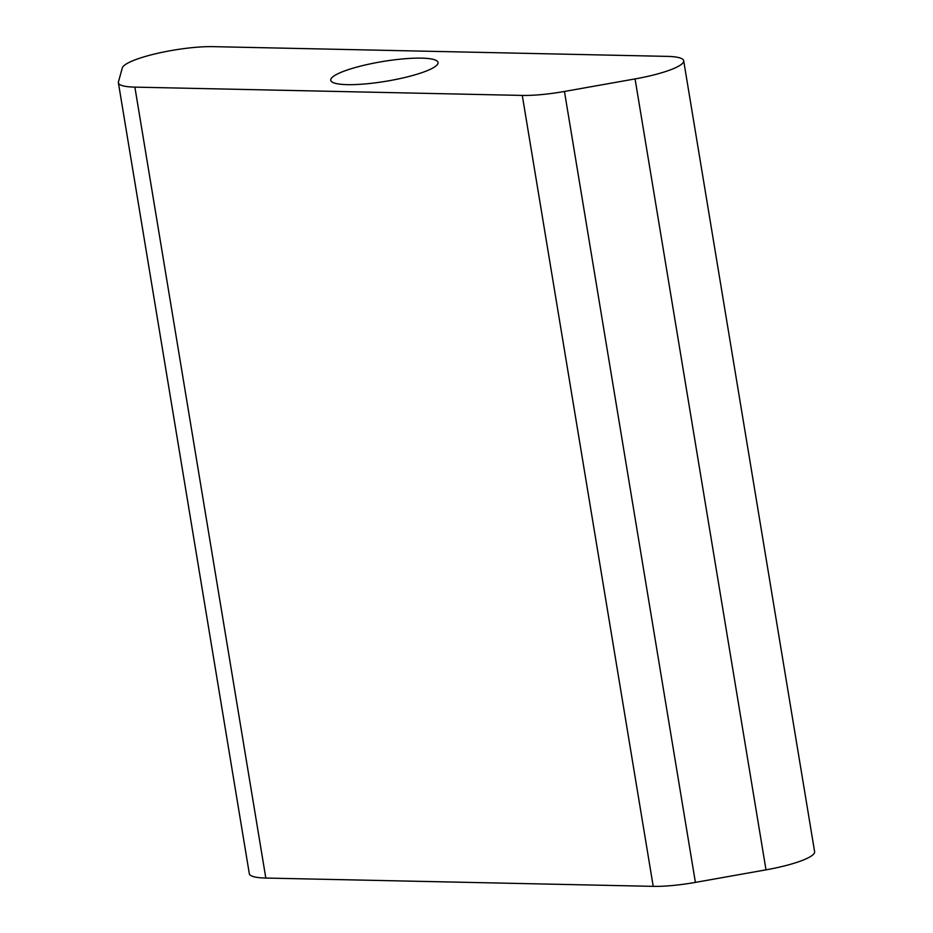 <?xml version="1.0" encoding="UTF-8"?>
<svg xmlns="http://www.w3.org/2000/svg" width="933" height="933" viewBox="0 0 933 933"><rect width="100%" height="100%" fill="white"/><g stroke="black" fill="none" stroke-linecap="round" stroke-linejoin="round"><path stroke-width="1.4" d="M421.541 58.138A54.371 10.006 170.6 0 1 438.044 62.511A54.371 10.006 170.6 0 1 386.029 81.264A54.371 10.006 170.6 0 1 330.749 80.273A54.371 10.006 170.6 0 1 362.587 65.613A54.371 10.006 170.6 0 1 421.541 58.138M118.444 81.882A54.371 10.006 -9.4 0 0 118.386 82.757A54.371 10.006 -9.4 0 0 134.877 87.131L522.282 95.423A54.371 10.006 -9.4 0 0 564.453 91.457L635.07 78.92A54.371 10.006 -9.4 0 0 683.679 60.75A54.371 10.006 -9.4 0 0 667.177 56.377L213.062 46.65A54.371 10.006 -9.4 0 0 156.219 53.624A54.371 10.006 -9.4 0 0 122.316 67.911L118.444 81.882M683.679 60.75L814.614 851.677A54.371 10.006 170.6 0 1 766.005 869.848L695.4 882.385A54.371 10.006 170.6 0 1 653.217 886.35L265.823 878.058A54.371 10.006 170.6 0 1 249.321 873.685L118.386 82.757M134.877 87.131L265.823 878.058M522.282 95.423L653.217 886.35M564.453 91.457L695.4 882.385M635.07 78.92L766.005 869.848"/></g></svg>
